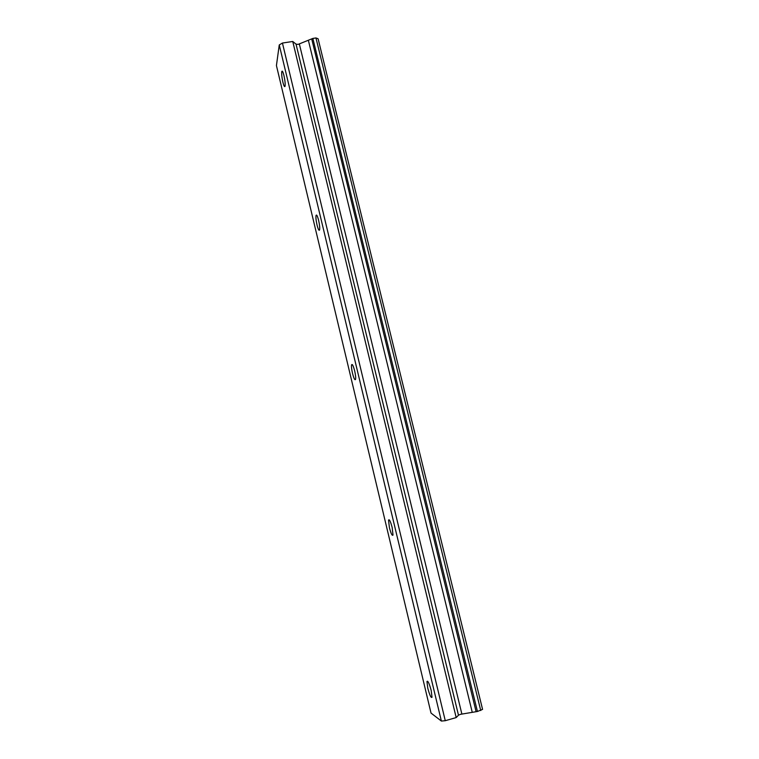 <?xml version="1.0" encoding="UTF-8"?>
<svg xmlns="http://www.w3.org/2000/svg" width="759" height="759" viewBox="0 0 759 759"><rect width="100%" height="100%" fill="white"/><g stroke="black" fill="none" stroke-linecap="round" stroke-linejoin="round"><path stroke-width="1.14" d="M283.942 75.53C282.993 71.82 282.291 70.464 281.817 71.45C281.456 73.67 281.817 77.257 282.898 82.219C283.847 85.928 284.549 87.294 285.033 86.308C285.393 84.116 285.033 80.52 283.942 75.53M431.197 690.5C429.29 683.498 427.877 680.481 426.966 681.478L427.791 688.233C429.679 695.216 431.084 698.223 432.023 697.274L431.197 690.5M392.147 527.429C390.534 521.395 389.329 518.957 388.542 520.095L389.405 527.676C391.008 533.691 392.213 536.139 393.01 535.029L392.147 527.429M354.652 370.819C353.286 365.667 352.271 363.675 351.597 364.851C351.294 366.512 351.597 369.358 352.518 373.39C353.865 378.532 354.88 380.534 355.573 379.377C355.876 377.726 355.563 374.87 354.652 370.819M318.609 220.309C317.471 215.926 316.617 214.294 316.057 215.404C315.716 217.33 316.048 220.537 317.044 225.015C318.173 229.398 319.027 231.03 319.596 229.93C319.937 228.013 319.605 224.806 318.609 220.309M279.255 44.942L282.433 43.045L292.746 41.479L296.029 44.126L298.078 44.401L312.85 38.424L315.962 37.95L318.106 38.766L482.572 709.38L477.439 711.477L460.438 714.323L458.483 715.206L456.187 717.578L445.267 720.708L441.377 721.05L431.027 713.081L276.428 65.559L279.255 44.942L441.377 721.05M282.433 43.045L445.267 720.708M292.746 41.479L456.187 717.578M308.363 40.293L472.259 712.321M311.702 38.899L476.111 711.695M480.732 710.528L315.962 37.95M312.85 38.424L477.439 711.477M461.861 714.001L299.369 44.041M296.029 44.126L458.483 715.206M281.817 71.45L282.481 71.346M426.966 681.478L427.697 681.269M388.542 520.095L389.329 519.896M351.597 364.851L352.394 364.681M316.057 215.404L316.807 215.262"/></g></svg>
